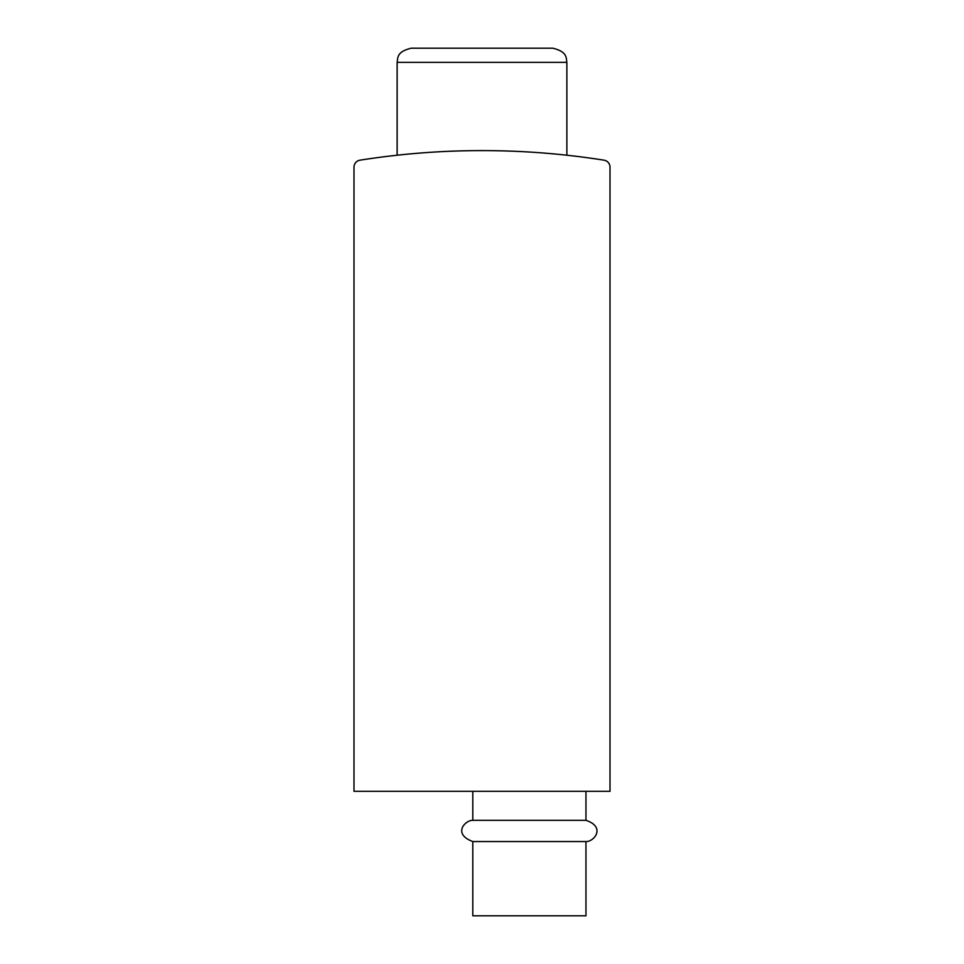 <?xml version="1.0" encoding="UTF-8"?>
<svg xmlns="http://www.w3.org/2000/svg" width="964" height="964" viewBox="0 0 964 964"><rect width="100%" height="100%" fill="white"/><g stroke="black" fill="none" stroke-linecap="round" stroke-linejoin="round"><path stroke-width="1.45" d="M604.03 160.181A782.166 782.166 0 0 0 359.97 160.181A7.073 7.073 0 0 0 353.993 167.17L353.993 791.336L610.007 791.336L610.007 167.17A7.073 7.073 0 0 0 604.03 160.181M585.955 820.328L472.806 820.328C465.226 820.051 452.176 833.932 472.806 841.548L472.806 915.8L585.955 915.8L585.955 841.548C594.137 841.921 606.043 826.955 585.955 820.328L585.955 791.336M472.806 841.548L585.955 841.548M482 48.2L552.721 48.2C567.929 51.767 565.976 58.43 566.868 62.347L397.132 62.347C398.024 58.43 396.071 51.767 411.279 48.2L482 48.2M508.124 48.2L455.876 48.2M472.806 820.328L472.806 791.336M566.868 155.216L566.868 62.347M397.132 155.216L397.132 62.347"/></g></svg>
